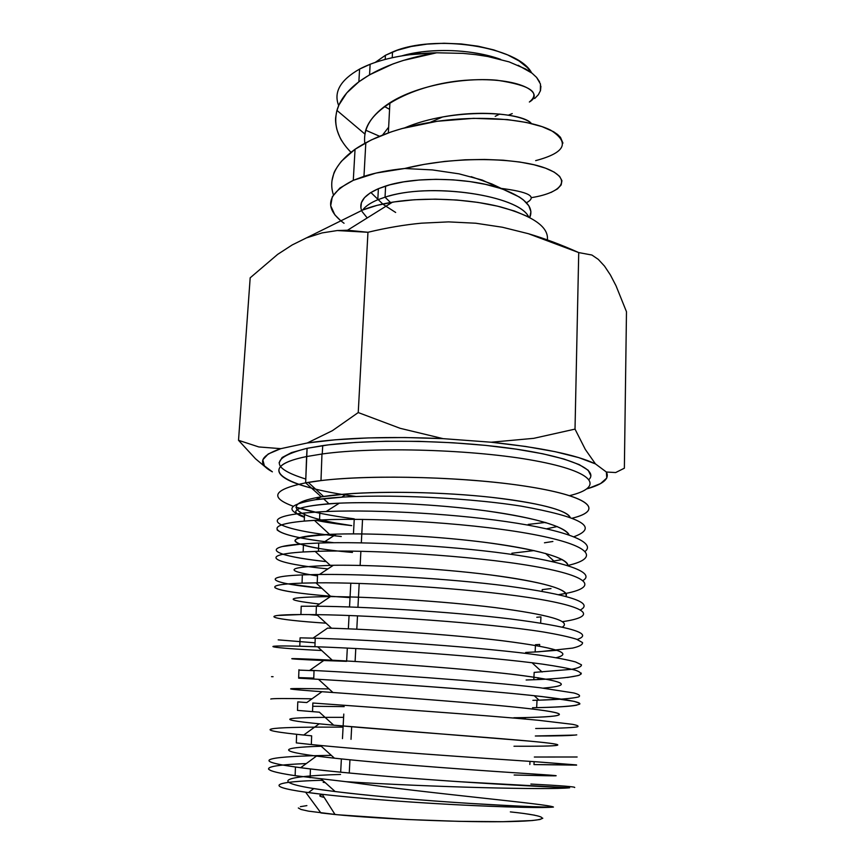 <?xml version="1.0" encoding="UTF-8"?>
<svg xmlns="http://www.w3.org/2000/svg" width="865" height="865" viewBox="0 0 865 865"><rect width="100%" height="100%" fill="white"/><g stroke="black" fill="none" stroke-linecap="round" stroke-linejoin="round"><path stroke-width="1.3" d="M534.116 761.654L533.975 764.584L534.116 761.654M268.68 769.32C267.166 766.52 279.709 764.606 306.286 763.579C263.663 765.211 253.542 769.515 295.138 775.678L295.452 767.006C245.714 760.076 270.81 756.161 331.317 755.361C270.81 756.161 245.714 760.076 295.452 767.006L300.663 767.72C334.863 772.229 395.208 777.354 452.319 781.225C509.431 785.096 554.595 787.301 569.646 787.788C548.648 790.091 429.494 787.02 346.032 781.69C433.992 794.124 549.48 804.061 553.449 807.067C544.053 808.083 513.918 807.423 463.035 805.088C414.303 802.655 358.078 798.503 321.845 794.265L305.615 792.189C261.619 786.026 275.643 781.473 322.602 780.262C275.643 781.473 261.619 786.026 305.615 792.189L320.904 812.949L305.615 792.189M311.335 744.538L311.649 735.845L296.63 734.298C243.465 728.579 275.827 726.816 343.081 727.141C275.827 726.816 243.465 728.579 296.63 734.298L296.317 742.894L296.63 734.298L303.691 735.055L319.207 723.8C365.884 728.46 465.911 735.596 519.108 740.191C572.89 744.819 567.516 746.365 521.26 746.246M532.872 700.336L537.014 700.228L536.668 707.657L532.526 707.743M270.777 699.028C271.87 698.433 285.623 698.358 312.038 698.801M319.499 712.198L297.484 710.392L297.787 701.872L297.484 710.392L319.401 712.198L333.685 725.173L529.877 741.154C575.203 745.306 562.12 746.441 513.994 746.236M344.183 706.629L312.73 706.273M546.593 679.155L537.987 679.576L538.073 677.727L537.987 679.576L533.802 679.739L534.17 672.397L571.635 669.326C578.436 668.018 581.702 666.515 581.431 664.785L575.56 661.952C568.078 659.909 556.844 657.757 541.858 655.508C484.865 647.388 373.345 639.862 315.206 638.219L300.079 637.84L299.787 646.22L300.079 637.84L312.989 638.154M298.922 670.105L314.038 670.699M576.577 705.213C569.894 706.435 556.584 707.256 536.668 707.657C564.164 707.019 580.848 705.624 579.647 703.321L574.252 701.374L542.128 696.574C487.514 690.259 378.513 682.766 318.493 679.317L298.641 678.171L298.944 669.726L298.641 678.171L313.725 679.036C357.353 681.555 431.884 686.377 490.79 691.524C550.216 696.682 583.637 701.461 579.528 704.251M539.652 644.436L539.565 646.155L539.652 644.436L535.457 644.706M278.216 639.862L315.055 642.825M557.157 650.285L535.154 651.983M526.136 679.998L537.987 679.576C559.212 678.614 573.03 677.122 579.463 675.111C581.918 673.662 580.577 672.029 575.43 670.213C568.143 668.299 557.222 666.277 542.69 664.158C488.228 656.567 376.47 648.869 317.606 646.804L299.787 646.22C253.996 645.074 270.356 648.015 321.683 650.502C270.356 648.015 253.996 645.074 299.787 646.22L314.882 646.696M540.949 616.907L540.657 623.07L540.949 616.907L536.787 617.253M308.556 614.55L317.498 615.307M277.524 615.469L300.923 614.539L301.215 606.235L300.923 614.539L316.157 614.637M542.236 589.616L542.16 591.282L542.236 589.616L551.016 588.568M276.14 585.854C279.406 584.545 288.034 583.637 302.047 583.129L302.339 574.89C256.808 576.793 272.194 583.68 321.834 588.276L288.023 583.907M289.072 583.821C253.531 586.621 288.218 593.844 350.033 597.596L336.128 596.655M330.441 596.212C297.668 593.487 279.146 590.622 274.886 587.627M583.129 580.437C595.542 572.835 567.245 561.98 506.847 553.719C446.675 545.415 364.922 541.36 318.666 543.047L303.453 543.804L303.161 551.978C255.824 554.995 274.302 563.612 327.878 568.91C274.302 563.612 255.824 554.995 303.161 551.978L303.453 543.804C256.862 547.102 273.902 556.087 326.224 561.623C306.307 559.406 291.894 556.952 282.974 554.27M567.937 565.44C601.899 557.698 589.789 544.29 526.807 533.251C463.889 522.211 365.008 517.021 314.341 520.33L304.275 521.087L304.567 512.977L304.275 521.087L319.553 520.049L319.845 511.831M304.275 521.087C255.153 525.563 276.876 536.624 333.922 542.723C301.258 538.982 282.325 534.7 277.114 529.877M534.332 757.026L577.128 756.994M296.317 742.894L311.292 744.538C368.674 750.463 480.518 758.064 536.808 761.838L576.501 764.92L533.975 764.584L576.62 765.125M536.019 728.503L535.684 728.503C556.919 728.362 570.705 727.843 577.02 726.946C579.334 726.254 577.809 725.378 572.435 724.319L538.754 720.318C482.746 714.901 370.22 707.256 312.806 703.018M575.279 735.066L535.327 735.996C557.438 736.018 571.246 735.65 576.76 734.872M536.668 707.657L537.014 700.228C558.206 699.623 572.035 698.542 578.48 696.974C580.837 695.828 579.312 694.498 573.917 692.984L540.192 687.762C483.773 681.025 372.047 673.424 314.146 670.494L309.951 670.278M581.258 673.089L581.075 674.138M578.209 675.554L567.494 677.479M577.204 639.462C594.006 633.71 571.733 626.865 510.382 618.918C450.254 611.609 363.96 606.549 316.374 606.224L301.215 606.235L316.201 606.224L330.43 596.591C284.747 597.153 281.082 599.629 319.445 604.04C280.963 599.618 284.769 597.131 330.863 596.591C371.507 596.839 442.642 601.078 495.104 607.598C549.264 614.712 571.689 621.211 562.369 627.093C571.689 621.2 549.178 614.68 494.834 607.554C442.199 601.034 370.944 596.807 330.43 596.591M580.566 609.836C593.866 602.602 569.613 594.688 507.831 586.113C447.335 578.307 364.771 573.819 317.617 574.501L302.339 574.89L302.047 583.129L317.217 582.848L317.552 574.501M565.926 593.358L558.758 594.633C599.196 588.557 594.05 576.76 533.305 566.218C472.647 555.622 368.382 549.34 315.184 551.405L303.161 551.978L318.45 551.308L318.709 543.036M551.578 561.428L562.174 559.547M585.291 551.275C596.028 542.387 566.38 530.299 506.403 521.627C446.329 512.848 365.906 509.204 319.899 511.831L304.567 512.977C253.402 518.135 278.984 530.213 341.286 536.505M552.876 541.479L544.453 542.798M573.895 536.765C599.413 527.293 581.842 517.086 521.152 506.133C460.407 496.532 369.312 493.439 323.856 498.662L315.725 499.689L321.272 496.824L305.648 482.832L321.272 496.824C275.394 504.176 296.652 517.832 351.72 525.628C296.652 517.832 275.394 504.176 321.272 496.824L323.575 496.467C356.672 491.374 419.882 490.888 474.571 495.667C529.337 500.446 566.975 509.507 570.089 517.259C565.342 509.615 538.808 502.933 490.509 497.224C444.048 492.196 385.974 490.909 346.8 493.937L321.272 496.824L315.725 499.689L343.027 497.094M546.561 528.807L557.211 526.547L546.561 528.807M341.902 494.337L355.461 496.402C285.223 487.092 251.055 467.673 306.588 456.558L305.648 482.832C273.167 489.579 269.058 497.397 293.332 506.274C269.058 497.397 273.167 489.579 305.648 482.832L307.097 448.308C270.507 457.682 270.075 467.922 305.778 479.037M354.261 518.859C329.641 515.626 310.189 511.723 295.906 507.15L319.801 513.226M528.212 524.417L545.404 522.449M547.372 239.908C548.897 227.041 533.229 216.023 500.348 206.854C468.462 198.788 425.039 196.917 392.44 202.194C380.708 204.108 370.804 206.713 362.716 210.011L292.175 244.957L277.643 254.386L250.18 277.816L277.643 254.386L292.175 244.957L362.716 210.011L353.396 214.639L362.716 210.011L377.086 205.351L394.483 201.88L414.194 199.761L435.344 199.134L456.925 200.031L477.956 202.41L497.451 206.14L514.534 211.049L528.515 216.877M495.202 116.321L499.743 114.05M512.242 113.596L508.761 115.013M385.195 59.415L385.412 55.306L385.195 59.415M389.564 109.325L384.449 106.492L389.564 109.325M362.662 210.022C365.495 206.205 370.544 202.778 377.8 199.75L378.383 188.689C364.165 195.003 358.575 202.269 361.602 210.465M362.111 211.59L367.225 217.937M388.904 196.063C434.381 182.602 519.141 195.912 528.72 216.985C518.935 195.122 429.04 182.115 385.044 197.177L377.8 199.75L378.383 188.689L370.209 192.917L364.511 197.631L361.397 202.669L360.889 207.86M354.228 519.335L353.45 533.889L354.228 519.335M350.801 583.205L349.525 606.981L350.801 583.205M349.071 615.534L348.357 628.833L349.071 615.534M347.319 648.112L346.638 660.979L347.319 648.112M343.783 714.068L342.464 738.613L343.783 714.068M341.383 758.929L340.669 772.207L341.383 758.929M589.13 479.383C598.666 469.327 568.327 456.082 508.263 448.027C448.394 439.939 368.512 439.042 322.732 445.616L307.097 448.308L306.588 456.558L322.234 453.963C375.799 446.437 475.48 449.551 535.294 460.775C595.574 471.912 604.581 487.157 569.678 495.613C604.613 487.146 595.542 471.89 535.143 460.742C475.199 449.519 375.41 446.437 321.964 454.006L306.588 456.558C263.868 465.1 273.383 479.253 315.552 489.093M359.591 69.081C340.378 79.991 333.403 92.155 338.68 105.584C333.403 92.155 340.378 79.991 359.591 69.081L358.867 81.807L359.591 69.081C372.555 62.226 389.304 57.436 409.815 54.7L436.663 52.787C410.648 53.392 388.471 57.231 370.134 64.269L359.591 69.081M365.841 130.269L379.54 136.238L365.841 130.269M342.27 141.471C340.842 139.773 339.048 135.773 336.896 129.469C335.663 124.009 335.285 119.9 335.728 117.121L336.788 111.023L338.972 104.925L346.768 92.912L358.867 81.807L369.56 74.812L393.002 63.923L403.285 60.442L436.663 52.787L463.067 53.381L475.782 54.646L487.806 56.517L509.117 61.88L525.769 69.059L531.986 73.136L536.592 77.407L540.463 84.013L540.333 91.074M333.047 193.728L333.403 194.83C328.127 178.687 335.35 163.507 355.05 149.267L341.47 161.204C336.626 167.561 334.02 171.854 333.652 174.092L332.009 180.58M344.054 223.278C323.467 208.097 326.548 193.782 353.288 180.331L355.05 149.267L353.288 180.331L363.97 176.352C375.54 172.676 389.109 170.059 404.658 168.502L424.228 164.372L444.653 161.42L464.981 159.798L484.605 159.441L503.149 160.198L519.768 162.025L533.954 164.761L545.566 168.178L554.184 172.113L559.612 176.363L561.936 180.709L561.147 184.959L557.428 188.938L550.94 192.495M562.942 143.125L560.477 137.33L557.568 134.475L553.524 131.696L542.02 126.625L526.461 122.462L507.344 119.575L473.631 118.332L437.236 121.273L401.922 128.582L391.056 131.934L371.258 139.946L355.05 149.267C373.929 136.605 398.949 127.642 430.11 122.387L442.556 116.98C484.314 109.195 523.963 115.045 531.445 123.587C522.514 111.574 452.773 107.325 404.907 127.782M364.814 143.266C362.997 128.323 371.366 114.818 389.91 102.762C417.611 85.084 464.483 77.309 496.975 80.229C530.213 85.267 541.014 92.533 529.358 102.016C545.847 92.566 518.903 77.115 469.306 80.034C420.012 82.575 368.641 106.308 364.933 134.075L336.95 110.417C339.891 100.156 347.2 90.62 358.867 81.807C378.427 67.708 404.355 58.041 436.663 52.787L463.067 53.381L475.782 54.646L487.806 56.517L509.117 61.88M471.176 176.665L491.807 183.942L519.422 197.047L523.357 199.88L528.807 205.751L530.926 211.698L529.748 217.504C534.192 207.276 525.314 197.89 503.116 189.359L499.732 188.213C528.883 191.803 537.792 196.636 526.45 202.734C537.792 196.636 528.883 191.803 499.732 188.213L482.27 180.071L459.034 173.843L432.414 169.918L404.658 168.502C456.201 155.581 518.362 157.884 545.339 168.102C572.662 178.266 563.796 192.506 531.305 197.663M350.952 152.262C337.956 139.135 333.285 125.198 336.95 110.417M538.408 94.653L534.667 98.524L538.408 94.653L540.506 90.533L540.917 86.23M305.648 482.832L320.991 480.594C373.226 474.161 469.998 477.026 530.277 486.952C590.968 496.813 603.673 510.382 572.457 518.135C605.284 510.047 589.184 495.569 522.19 485.708C455.574 475.761 354.336 474.388 308.254 482.378L305.648 482.832M546.226 522.698L545.393 522.795M325.305 782.684L323.153 782.284M322.039 780.663L322.894 780.522M499.732 188.213C467.608 177.368 414.605 176.417 385.617 186.051L378.383 188.689L389.888 184.807L403.685 181.866L419.233 180.006L435.906 179.315L453.011 179.844L469.814 181.564L485.6 184.396L499.732 188.213M340.864 220.878L334.809 214.801L330.7 205.762L332.311 196.69L339.88 188.051L353.288 180.331L376.026 173.065L404.658 168.502L432.414 169.918L459.034 173.843M385.412 55.306L397.132 50.3L411.232 46.505L427.094 44.115L444.059 43.25L461.348 43.964L478.183 46.223L493.818 49.921L507.571 54.863L518.87 60.82L527.304 67.513L531.586 72.833C518.589 46.753 434.198 33.519 392.515 52.019L385.412 55.306L375.226 62.421M401.695 55.901C429.992 47.564 472.528 49.056 500.727 59.404C476.366 51.186 450.038 48.678 421.763 51.868L401.695 55.901M417.936 52.484L419.352 52.203M485.438 54.971L486.66 55.317M616.042 285.828L626.476 311.724L624.368 468.203L626.476 311.724L616.042 285.828L610.43 275.016L616.042 285.828M604.516 266.106L610.43 275.016L604.516 266.106L598.288 259.381L604.516 266.106M591.92 255.034L598.288 259.381L591.92 255.034L578.728 252.58L591.92 255.034M448.546 221.883L421.525 223.17C404.788 224.727 386.936 227.755 367.96 232.274L358.24 412.562L400.127 428.305L443.118 438.652C388.644 436.263 343.362 437.712 307.259 442.988L332.409 430.662L358.24 412.562L332.409 430.662L307.259 442.988L280.822 448.665L258.808 446.946L280.822 448.665C259.749 455.812 256.937 463.532 272.378 471.836L264.387 465.846L262.819 459.812L268.215 453.995L280.822 448.665L307.259 442.988L335.177 439.798L368.241 437.928L404.863 437.528L443.118 438.652L400.127 428.305L358.24 412.562L367.96 232.274L337.253 230.544L322.083 232.912L307.064 237.702L322.083 232.912L337.253 230.544L347.525 230.231L367.96 232.274C386.504 227.819 404.355 224.792 421.525 223.17L448.546 221.883L475.739 223.224L502.37 227.236L528.342 233.691L578.728 252.58L575.02 429.116L585.313 449.422L595.455 463.9L606.365 472.02L606.776 478.053L600.559 483.578L588.362 488.433M475.739 223.224L502.37 227.236L528.342 233.691C544.377 238.416 561.169 244.719 578.728 252.58L575.02 429.116L533.737 438.339L491.19 442.22C541.544 447.616 576.306 454.849 595.455 463.9L585.313 449.422L575.02 429.116L533.737 438.339L491.19 442.22L443.118 438.652L491.19 442.22L525.509 446.448L555.125 451.681L578.717 457.607L595.455 463.9L606.365 472.02L615.653 472.55L624.368 468.203L615.653 472.55L606.365 472.02C609.847 478.583 603.37 484.184 586.957 488.844M590.86 475.761L588.189 470.257L579.193 464.592L563.915 459.012L542.712 453.768L516.318 449.151L485.892 445.41L452.86 442.761L418.92 441.345L385.801 441.247L355.212 442.447L328.592 444.848L307.097 448.308L291.483 452.6L282.131 457.499L279.092 462.764M351.72 525.628L317.833 520.135L351.72 525.628C337.307 524.082 325.305 522.287 315.693 520.243C325.305 522.287 337.307 524.082 351.72 525.628M315.725 499.689C288.402 504.382 284.639 510.036 304.426 516.643L296.857 513.68M321.239 794.957L322.472 794.708C318.396 795.4 318.969 796.297 324.18 797.389L322.331 796.968M542.798 818.225L539.922 819.512L532.191 820.55L502.792 821.696L458.526 821.339L407.091 819.501L337.653 814.754L308.578 811.165L301.02 809.478L298.328 807.964M300.382 806.667L306.88 805.618M524.222 813.533L534.581 815.176M320.904 812.949L335.025 814.506C381.627 819.198 466.678 822.604 510.545 821.566C554.984 820.582 550.172 816.009 510.35 811.9M308.34 792.567C340.961 797.033 399.792 801.747 453.119 804.58C506.555 807.402 545.902 808.072 553.449 807.067C545.285 807.337 506.23 805.91 454.212 802.385C402.247 798.86 344.594 793.486 313.833 788.545L308.416 792.578M518.286 775.116C565.71 776.197 571.862 776.5 517.465 772.942C463.662 769.428 362.294 762.022 316.482 756.075L300.652 767.72M525.833 719.118L524.179 717.582C569.289 716.717 573.917 713.387 520.741 707.721C468.16 702.077 369.452 695.146 321.964 691.708L306.772 702.564L297.787 701.872M346.616 661.336C285.018 659.4 268.366 656.946 332.257 660.2C379.984 662.622 464.537 668.58 515.043 674.624C565.159 680.971 574.555 685.469 543.242 688.129C575.366 685.372 564.564 680.701 510.815 674.138C456.85 667.888 369.431 661.952 324.743 659.811L309.875 670.267M316.774 614.647L331.555 628.228C375.042 629.482 451.368 634.51 503.398 640.868C556.4 647.69 573.982 653.302 556.119 657.714C574.187 653.216 555.795 647.496 500.954 640.565C447.227 634.132 369.636 629.179 327.565 628.109L313.011 638.154M315.152 551.405L330.225 565.31C368.674 564.596 436.025 568.1 488.563 574.695C541.241 581.28 570.976 589.908 565.872 596.396C569.029 589.324 543.955 582.177 490.65 574.955C439.312 568.391 372.772 564.748 333.382 565.267C286.931 566.845 281.644 570.392 317.498 575.917M338.453 551.048L352.455 552.443C291.992 547.34 272.01 536.808 329.565 534.354C366.176 532.721 430.565 535.511 483.038 542.106C535.63 548.702 568.543 558.109 567.937 565.699C566.478 557.633 539.706 549.967 487.633 542.701C437.647 536.127 374.859 532.981 336.344 534.116C287.98 536.787 282.033 541.522 318.515 548.345M569.138 535.003C563.991 526.082 536.03 517.994 485.276 510.739C436.652 504.198 377.086 501.473 339.35 503.16C297.43 505.82 285.785 510.545 304.404 517.302C287.364 511.28 295.538 506.76 328.927 503.744C363.916 501.213 425.796 503.268 478.118 509.809C530.515 516.34 565.97 526.396 569.138 535.003M282.455 546.507L303.453 543.804M319.553 574.479C352.498 574.165 392.407 575.744 439.29 579.204M561.882 699.147L539.046 700.174L534.192 695.687M574.652 787.539C576.014 786.815 561.428 785.658 530.894 784.047M534.094 550.583L511.853 553.243M329.035 688.94C279.871 688.086 274.421 688.345 332.939 692.508C387.628 696.401 486.217 703.548 531.434 708.922C577.388 714.328 563.288 717.161 513.821 717.755M343.61 717.355C281.493 717.161 266.69 719.183 333.685 725.173M321.239 746.246C276.054 747.544 275.448 751.847 334.441 758.183C389.553 764.217 484.303 770.802 528.299 773.656C572.998 776.575 560.931 776.067 514.145 775.018M340.55 774.456C277.946 776.132 265.112 782.912 335.155 791.551C371.28 796.092 424.65 800.558 469.371 803.38C516.037 806.137 544.063 807.369 553.449 807.067C549.48 804.061 433.992 794.124 346.032 781.69L295.138 775.678C281.893 773.688 273.567 771.883 270.161 770.272M271.524 676.668L273.07 676.7M298.663 677.598L313.768 678.084M525.671 652.459L539.306 651.734L572.619 648.09C579.453 646.49 582.761 644.663 582.534 642.598L576.663 639.257C569.181 636.889 558.012 634.456 543.166 631.947C486.865 622.962 375.334 615.35 316.85 614.647L300.923 614.539C253.661 614.755 272.529 619.74 326.062 623.178M562.683 621.643C598.245 616.442 589.249 606.722 528.634 597.51C468.149 588.319 368.425 582.21 315.887 582.848L302.047 583.129M569.646 787.788L459.921 781.744C406.074 778.165 347.341 773.353 310.481 768.953L295.452 767.006L295.138 775.678L346.032 781.69C429.494 787.02 548.648 790.091 569.646 787.788M370.88 192.495L382.752 204.021L370.88 192.495M383.779 204.8L395.662 212.466L383.779 204.8M535.651 160.631C565.18 152.824 570.208 142.682 550.724 130.193C529.683 119.478 479.361 114.191 430.11 122.387M388.644 127.209L382.589 135.016L388.644 127.209M255.489 458.753L238.524 440.307L250.18 277.816L238.524 440.307L258.808 446.946L238.524 440.307L255.489 458.753L266.301 467.792M518.124 65.286L531.986 73.136L536.592 77.407L539.576 81.786M529.986 761.373L529.845 764.498M535.446 645.431L535.132 651.983M312.849 703.029L312.535 711.646M314.038 670.483L313.736 679.036M315.228 638.219L314.914 646.696M316.395 606.224L316.082 614.637M341.686 497.159L346.8 493.937M390.515 202.518L385.044 197.177L385.617 186.051M349.255 773.029L349.947 759.805M351.017 739.337L351.677 726.762M355.104 661.466L355.775 648.545M356.791 629.201L357.494 615.858M357.937 607.284L359.191 583.442M360.132 565.44L360.878 551.286M361.321 542.852L362.543 519.378M365.819 142.725L363.97 176.352M370.134 64.269L369.56 74.812M321.964 454.006L320.991 480.594M392.515 52.019L392.223 57.717M347.525 230.231L392.44 202.194M322.732 445.616L322.234 453.963M308.254 482.378L323.575 496.467M322.223 794.319L335.025 814.506M532.062 662.763L542.096 672.019M333.382 565.267L319.488 574.468M336.344 534.116L322.807 542.906M545.566 553.438L553.924 561.061M339.35 503.16L326.148 511.518M323.456 498.694L328.927 503.744M329.565 534.354L314.352 520.319M330.863 596.591L315.93 582.848M332.257 660.2L317.65 646.804M332.939 692.508L318.493 679.317M334.441 758.183L320.353 745.446M335.155 791.551L321.261 779.051M310.438 768.942L310.124 777.711M389.91 102.762L388.353 132.864M409.815 54.7L421.763 51.868"/></g></svg>
